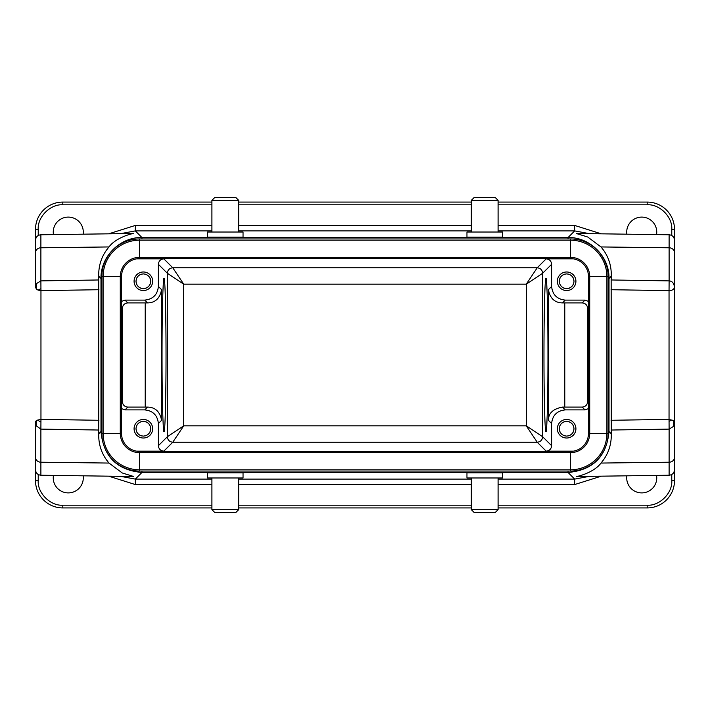 <?xml version="1.0" encoding="UTF-8"?>
<svg xmlns="http://www.w3.org/2000/svg" width="710" height="710" viewBox="0 0 710 710"><rect width="100%" height="100%" fill="white"/><g stroke="black" fill="none" stroke-linecap="round" stroke-linejoin="round"><path stroke-width="1.06" d="M35.5 425.308L35.5 422.734L35.5 425.308M150.218 431.458L149.845 432.248M136.515 278.542L136.879 277.752M164.037 278.542C164.622 275.462 166.007 298.404 166.034 355C166.007 411.596 164.622 434.538 164.037 431.458C163.451 434.538 162.057 411.596 162.031 355C162.057 298.404 163.451 275.462 164.037 278.542M498.092 202.075L647.192 202.075A27.308 27.308 0 0 1 674.5 229.383L674.5 422.734L673.497 426.417L669.113 429.115L669.042 419.379L673.497 420.781L674.5 422.734L674.5 287.266C673.941 283.157 672.148 281.027 669.113 280.885L669.113 247.781A5.458 4.872 0 0 1 674.5 252.653L674.5 287.266C674.03 289.414 672.201 290.532 669.042 290.621L669.113 280.885L611.159 279.971L611.292 276.199C611.523 264.945 608.079 255.192 600.979 246.938L587.729 237.007L576.201 233.475L669.113 234.77C672.388 235.134 674.18 236.954 674.5 240.228M559.782 278.542L560.154 277.752M573.485 431.458L573.121 432.248M545.963 431.458C545.378 434.538 543.993 411.596 543.966 355C543.993 298.404 545.378 275.462 545.963 278.542C546.549 275.462 547.942 298.404 547.969 355C547.942 411.596 546.549 434.538 545.963 431.458M566.633 438.017A9.283 9.283 0 0 1 557.35 428.733A9.283 9.283 0 0 1 566.633 419.45A9.283 9.283 0 0 1 575.916 428.733A9.283 9.283 0 0 1 566.633 438.017M143.367 438.017A9.283 9.283 0 0 1 134.084 428.733A9.283 9.283 0 0 1 143.367 419.45A9.283 9.283 0 0 1 152.65 428.733A9.283 9.283 0 0 1 143.367 438.017M557.359 280.956L557.359 281.621M566.633 290.55A9.283 9.283 0 0 1 557.35 281.267A9.283 9.283 0 0 1 566.633 271.983A9.283 9.283 0 0 1 575.916 281.267A9.283 9.283 0 0 1 566.633 290.55M134.084 280.956L134.084 281.621M143.367 290.55A9.283 9.283 0 0 1 134.084 281.267A9.283 9.283 0 0 1 143.367 271.983A9.283 9.283 0 0 1 152.65 281.267A9.283 9.283 0 0 1 143.367 290.55M564.698 435.842L566.633 436.1C562.178 435.647 559.72 433.189 559.258 428.733L559.782 431.44M560.154 432.248L561.424 433.943M563.119 435.212L563.917 435.585M559.258 428.733C559.72 424.278 562.178 421.82 566.633 421.358C571.088 421.82 573.547 424.278 574.008 428.733L573.494 426.018M564.698 421.616L563.917 421.873M563.119 422.246L561.424 423.515M560.154 425.219L559.782 426.018M141.432 435.842L143.367 436.1C138.911 435.647 136.453 433.189 135.992 428.733L136.506 431.44M136.879 432.248L138.148 433.943M139.852 435.212L140.651 435.585M135.992 428.733C136.453 424.278 138.911 421.82 143.367 421.358C147.822 421.82 150.28 424.278 150.742 428.733L150.218 426.018M141.423 421.616L140.651 421.873M139.852 422.246L138.148 423.515M136.879 425.219L136.506 426.018M564.698 288.384L566.633 288.642C562.178 288.18 559.72 285.722 559.258 281.267L559.782 283.982M560.154 284.781L561.424 286.485M563.119 287.754L563.917 288.127M559.258 281.267C559.72 276.811 562.178 274.362 566.633 273.9C571.088 274.353 573.547 276.811 574.008 281.267L573.494 278.56M564.698 274.158L563.917 274.415M563.119 274.788L561.424 276.057M141.432 288.384L143.367 288.642C138.911 288.18 136.453 285.722 135.992 281.267L136.506 283.982M136.879 284.781L138.148 286.485M139.852 287.754L140.651 288.127M135.992 281.267C136.453 276.811 138.911 274.362 143.367 273.9C147.822 274.353 150.28 276.811 150.742 281.267L150.218 278.56M141.423 274.158L140.651 274.415M139.852 274.788L138.148 276.057M238.667 509.656L211.908 509.656L214.642 512.38L235.942 512.38L238.667 509.656L238.667 477.972M211.908 509.656L211.908 477.972M207.542 477.972L243.042 477.972L243.042 472.824L207.542 472.824L207.542 477.972M498.092 477.972L498.092 509.656L495.358 512.38L474.058 512.38L471.334 509.656L471.334 477.972M466.958 477.972L466.958 472.824L502.458 472.824L502.458 477.972L466.958 477.972M211.908 232.028L211.908 200.344L214.642 197.62L235.942 197.62L238.667 200.344L238.667 232.028M243.042 232.028L243.042 237.175L207.542 237.175L207.542 232.028L243.042 232.028M471.334 200.344L498.092 200.344L495.358 197.62L474.058 197.62L471.334 200.344L471.334 232.028M498.092 200.344L498.092 232.028M502.458 232.028L466.958 232.028L466.958 237.175L502.458 237.175L502.458 232.028M600.979 463.062L669.113 462.219L669.113 475.23L576.201 476.525C579.422 476.286 594.66 471.866 600.979 463.062C608.079 454.808 611.523 445.055 611.292 433.801L611.159 279.971M83.15 475.815A15.017 15.017 0 0 1 68.266 492.9A15.017 15.017 0 0 1 53.454 475.407M656.546 475.407A15.017 15.017 0 0 1 641.734 492.9A15.017 15.017 0 0 1 626.85 475.815M98.841 279.971L40.887 280.885L40.887 234.77L133.799 233.475C130.578 233.714 115.34 238.134 109.02 246.938C101.921 255.192 98.477 264.945 98.708 276.199L98.708 433.801C98.477 445.055 101.921 454.808 109.02 463.062L122.271 472.993L133.799 476.525L40.887 475.23C37.612 474.866 35.819 473.046 35.5 469.772L35.5 421.145M53.454 234.593A15.017 15.017 0 0 1 68.266 217.1A15.017 15.017 0 0 1 83.15 234.185M626.85 234.185A15.017 15.017 0 0 1 641.734 217.1A15.017 15.017 0 0 1 656.546 234.593M40.94 288.65L40.958 290.621L38.074 290.106L40.94 288.65L40.887 280.885L36.503 283.583L35.5 287.266L35.5 229.383A27.308 27.308 0 0 1 62.808 202.075L211.908 202.075M38.074 290.106L36.503 289.219L35.5 287.266L35.5 252.653A5.458 4.872 0 0 1 40.887 247.781L109.02 246.938M109.02 463.062L40.887 462.219L40.887 429.115L36.139 425.734L35.5 422.734L35.5 457.347L35.5 422.734L36.139 421.136L37.586 420.098L40.958 419.379L40.887 429.115L98.841 430.029M674.5 229.383L671.766 229.383C672.743 217.056 659.519 203.841 647.192 204.808L647.192 202.075M238.667 202.075L471.334 202.075M211.908 204.808L62.808 204.808C50.481 203.841 37.257 217.056 38.233 229.383L35.5 229.383M108.71 233.821L135.317 225.443L211.908 225.443M498.092 225.443L574.683 225.443L601.29 233.821M611.292 276.199L609.011 278.489C609.571 256.603 589.939 236.971 568.053 237.53L141.947 237.53L135.317 230.901L120.549 233.661M35.5 443.75L35.5 480.617A27.308 27.308 0 0 0 62.808 507.925L211.908 507.925M238.667 507.925L471.334 507.925M498.092 507.925L647.192 507.925A27.308 27.308 0 0 0 674.5 480.617L674.5 443.75M674.5 421.145L674.5 252.653M669.113 475.23C672.388 474.866 674.18 473.046 674.5 469.772L674.5 457.347A5.458 4.872 0 0 1 669.113 462.219L669.113 429.115L611.159 430.029M589.451 233.661L574.683 230.901L568.053 237.53L568.053 238.942M141.947 238.942L141.947 237.53C120.061 236.971 100.429 256.603 100.989 278.489L98.708 276.199M38.233 480.617C37.257 492.944 50.481 506.159 62.808 505.192L62.808 507.925A27.308 27.308 0 0 1 35.5 480.617L38.233 480.617L38.233 474.502M647.192 505.192C659.519 506.159 672.743 492.944 671.766 480.617L674.5 480.617A27.308 27.308 0 0 1 647.192 507.925L647.192 505.192L498.092 505.192M120.549 476.339L135.317 479.099L135.317 484.557L108.71 476.179M608.142 278.489L609.011 278.489L609.011 431.511C606.695 456.503 593.045 470.162 568.053 472.469L141.947 472.469C116.955 470.162 103.305 456.503 100.989 431.511L100.989 278.489L101.858 278.489M601.29 476.179L574.683 484.557L498.092 484.557M498.092 479.099L574.683 479.099L589.451 476.339M211.908 200.344L238.667 200.344M498.092 509.656L471.334 509.656M608.142 433.375L608.142 276.625L606.89 276.625L606.89 433.375L608.142 433.375A37.683 37.683 0 0 1 570.458 471.058L139.542 471.058A37.683 37.683 0 0 1 101.858 433.375L101.858 276.625A37.683 37.683 0 0 1 139.542 238.942L570.458 238.942A37.683 37.683 0 0 1 608.142 276.625A37.683 37.683 0 0 0 570.458 238.942L570.458 240.193A36.432 36.432 0 0 1 606.89 276.625L588.484 276.625L588.484 433.375A18.025 18.025 0 0 1 570.458 451.4L139.542 451.4A18.025 18.025 0 0 1 121.516 433.375L121.516 276.625A18.025 18.025 0 0 1 139.542 258.6L570.458 258.6A18.025 18.025 0 0 1 588.484 276.625A18.025 18.025 0 0 0 570.458 258.6L570.458 257.357L139.542 257.357L139.542 258.6A18.025 18.025 0 0 0 121.516 276.625L120.274 276.625L120.274 433.375L121.516 433.375A18.025 18.025 0 0 0 139.542 451.4L139.542 452.643L570.458 452.643L570.458 451.4A18.025 18.025 0 0 0 588.484 433.375L589.726 433.375L589.726 276.625A19.268 19.268 0 0 0 570.458 257.357L570.458 240.193L139.542 240.193L139.542 238.942A37.683 37.683 0 0 0 101.858 276.625L103.11 276.625A36.432 36.432 0 0 1 139.542 240.193L139.542 257.357A19.268 19.268 0 0 0 120.274 276.625L103.11 276.625L103.11 433.375L101.858 433.375A37.683 37.683 0 0 0 139.542 471.058L139.542 469.807A36.432 36.432 0 0 1 103.11 433.375L120.274 433.375A19.268 19.268 0 0 0 139.542 452.643L139.542 469.807L570.458 469.807L570.458 471.058A37.683 37.683 0 0 0 608.142 433.375M149.845 277.752L148.576 276.057M146.881 274.788L146.082 274.415M145.302 274.158L143.367 273.9M145.302 288.384L146.082 288.127M146.881 287.754L148.576 286.485M149.845 284.781L150.218 283.982M573.121 277.752L571.852 276.057M570.148 274.788L569.349 274.415M568.568 274.158L566.633 273.9M568.577 288.384L569.349 288.127M570.148 287.754L571.852 286.485M573.121 284.781L573.494 283.982M149.845 425.219L148.576 423.515M146.881 422.246L146.082 421.873M145.302 421.616L143.367 421.358M145.302 435.842L146.082 435.585M146.881 435.212L148.576 433.943M573.121 425.219L571.852 423.515M570.148 422.246L569.349 421.873M568.568 421.616L566.633 421.358M568.577 435.842L569.349 435.585M570.148 435.212L571.852 433.943M150.742 281.267C150.28 285.722 147.822 288.18 143.367 288.642M574.008 281.267C573.547 285.722 571.088 288.18 566.633 288.642M150.742 428.733C150.28 433.189 147.822 435.638 143.367 436.1M574.008 428.733C573.547 433.189 571.088 435.638 566.633 436.1M152.641 281.586L152.641 280.92M575.916 281.586L575.916 280.92M136.604 451.152L163.841 451.152C160.549 450.806 158.729 448.986 158.383 445.694L167.338 436.748L183.712 425.831L526.288 425.831L542.662 436.748L542.662 273.252L526.288 284.169L183.712 284.169L167.338 273.252L167.338 436.748C167.684 440.04 169.504 441.86 172.796 442.206L183.712 425.831L183.712 284.169L172.796 267.794L163.841 258.848L136.604 258.848M158.383 445.694L158.383 423.542L161.587 420.329C159.936 411.64 155.25 407.22 147.529 407.096L144.733 409.892L125.031 409.892L121.516 408.605M121.516 301.395L125.031 300.108L144.733 300.108L147.529 302.904C155.188 302.815 159.874 298.404 161.587 289.671L158.383 286.458L158.383 264.306C158.729 261.014 160.549 259.194 163.841 258.848M147.529 302.904L127.827 302.904C124.534 303.25 122.715 305.069 122.36 308.362L122.36 401.638C122.715 404.931 124.534 406.75 127.827 407.096L147.529 407.096M573.396 258.848L546.159 258.848C549.451 259.194 551.271 261.014 551.617 264.306L542.662 273.252C542.316 269.96 540.496 268.14 537.204 267.794L526.288 284.169L526.288 425.831L537.204 442.206L546.159 451.152L573.396 451.152M144.733 300.108C152.97 299.247 157.513 294.694 158.383 286.458M551.617 264.306L551.617 286.458L548.413 289.671C550.064 298.36 554.75 302.779 562.471 302.904L565.266 300.108L584.969 300.108L588.484 301.395M588.484 408.605L584.969 409.892L565.266 409.892L562.471 407.096C553.09 408.845 548.404 413.255 548.413 420.329L551.617 423.542L551.617 445.694C551.271 448.986 549.451 450.806 546.159 451.152M562.471 407.096L582.173 407.096C585.466 406.75 587.285 404.931 587.64 401.638L587.64 308.362C587.285 305.069 585.466 303.25 582.173 302.904L562.471 302.904M551.617 286.458C552.486 294.694 557.03 299.247 565.266 300.108M158.383 423.542C157.513 415.306 152.97 410.753 144.733 409.892M565.266 409.892C557.03 410.753 552.486 415.306 551.617 423.542M574.683 484.557L574.683 479.099L568.053 472.469L568.053 471.058M141.947 471.058L141.947 472.469L135.317 479.099L211.908 479.099M238.667 479.099L471.334 479.099M574.683 225.443L574.683 230.901L498.092 230.901M471.334 230.901L238.667 230.901M211.908 230.901L135.317 230.901L135.317 225.443M673.497 426.417L673.497 420.781M671.926 419.894L669.06 421.349M36.503 283.583L36.503 289.219M36.139 425.734L36.139 421.136M40.94 422.113L37.586 420.098M62.808 204.808L62.808 202.075M647.192 204.808L498.092 204.808M471.334 204.808L238.667 204.808M38.233 229.383L38.233 235.498M671.766 235.498L671.766 229.383M600.979 246.938L669.113 247.781L669.113 234.77M238.667 225.443L471.334 225.443M98.939 420.284L40.958 419.379L40.958 290.621L98.939 289.715M611.061 420.284L669.042 419.379L669.042 290.621L611.061 289.715M40.887 475.23L40.887 462.219A5.458 4.872 180 0 1 35.5 457.347M62.808 505.192L211.908 505.192M238.667 505.192L471.334 505.192M671.766 480.617L671.766 474.502M101.858 431.511L100.989 431.511L98.708 433.801M611.292 433.801L609.011 431.511L608.142 431.511M471.334 484.557L238.667 484.557M211.908 484.557L135.317 484.557M606.89 433.375A36.432 36.432 0 0 1 570.458 469.807L570.458 452.643A19.268 19.268 0 0 0 589.726 433.375L606.89 433.375M161.587 420.329L161.587 289.671M145.213 407.096L145.213 302.904M158.383 264.306L167.338 273.252C167.666 269.942 169.486 268.123 172.796 267.794L537.204 267.794L546.159 258.848M125.031 300.108L127.827 302.904M548.413 289.671L548.413 420.329M564.787 302.904L564.787 407.096M582.173 302.904L584.969 300.108M127.827 407.096L125.031 409.892M551.617 445.694L542.662 436.748C542.333 440.058 540.514 441.877 537.204 442.206L172.796 442.206L163.841 451.152M584.969 409.892L582.173 407.096M121.516 307.519L122.36 308.362M122.36 401.638L121.516 402.481M588.484 402.481L587.64 401.638M587.64 308.362L588.484 307.519M35.5 287.266L35.5 252.653M40.887 234.77C37.612 235.134 35.819 236.954 35.5 240.228M674.5 422.734L674.5 457.347"/></g></svg>
